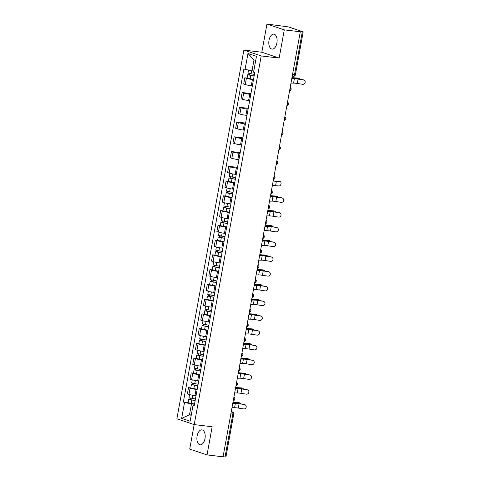 <?xml version="1.0" encoding="UTF-8"?>
<svg xmlns="http://www.w3.org/2000/svg" width="481" height="481" viewBox="0 0 481 481"><rect width="100%" height="100%" fill="white"/><g stroke="black" fill="none" stroke-linecap="round" stroke-linejoin="round"><path stroke-width="0.72" d="M204.984 438.672A7.534 4.095 -83.2 0 0 201.93 429.87A7.534 4.095 -83.2 0 0 197.102 436.02A7.534 4.095 -83.2 0 0 200.156 444.829A7.534 4.095 -83.2 0 0 204.984 438.672M276.9 42.947A7.534 4.095 -83.2 0 0 273.845 34.145A7.534 4.095 -83.2 0 0 269.017 40.296A7.534 4.095 -83.2 0 0 272.072 49.104A7.534 4.095 -83.2 0 0 276.9 42.947M194.168 424.591L189.712 449.098L207.04 454.918L223.058 456.818L300.3 31.776L284.283 29.876L266.955 24.05L261.832 52.237L243.885 50.108L176.888 418.783L194.216 424.609L261.213 55.934L279.16 58.063L284.283 29.876M266.955 24.05L288.594 26.942L303.18 31.902L295.394 74.747L294.504 74.741L302.29 31.896L303.18 31.902M207.04 454.918L212.163 426.737L194.216 424.609M230.862 413.864L233.724 414.105L225.938 456.95L225.048 456.944L232.834 414.099A1.93 1.052 -83.2 0 0 232.167 411.868L232.437 411.928A1.93 1.611 108.6 0 0 232.167 411.868L231.247 411.76M223.076 456.709L225.048 456.944M302.29 31.896L300.3 31.776M253.475 79.648L252.405 79.521A4.443 0.421 -169.7 0 1 246.38 78.301L244.835 77.784L243.705 84.025L245.244 84.542A4.443 0.421 10.3 0 0 251.268 85.762L252.339 85.889M247.102 78.054L244.835 77.784M250.793 94.402L249.723 94.276A4.443 0.421 -169.7 0 1 243.699 93.055L242.153 92.538L241.023 98.779L242.562 99.296A4.443 0.421 10.3 0 0 248.587 100.517L249.657 100.643M250.944 93.579L242.153 92.538M248.112 109.157L247.042 109.031A4.443 0.421 -169.7 0 1 241.017 107.81L239.472 107.293L238.342 113.534L239.881 114.051A4.443 0.421 10.3 0 0 245.905 115.272L246.975 115.398M248.262 108.333L239.472 107.293M245.43 123.912L244.36 123.785A4.443 0.421 -169.7 0 1 238.335 122.565L236.79 122.048L235.66 128.289L237.199 128.806A4.443 0.421 10.3 0 0 243.224 130.026L244.294 130.153M245.581 123.088L236.79 122.048M242.749 138.666L241.678 138.54A4.443 0.421 -169.7 0 1 235.654 137.319L234.109 136.802L232.978 143.043L234.518 143.56A4.443 0.421 10.3 0 0 240.542 144.781L241.612 144.907M242.899 137.843L234.109 136.802M240.067 153.421L238.997 153.295A4.443 0.421 -169.7 0 1 232.972 152.074L231.433 151.557L230.297 157.798L231.836 158.315A4.443 0.421 10.3 0 0 237.861 159.536L238.931 159.662M240.217 152.597L231.433 151.557M237.386 168.176L236.315 168.049A4.443 0.421 -169.7 0 1 230.291 166.829L228.752 166.312L227.615 172.553L229.154 173.07A4.443 0.421 10.3 0 0 235.179 174.29L236.255 174.417M237.536 167.352L228.752 166.312M234.704 182.93L233.634 182.804A4.443 0.421 -169.7 0 1 227.609 181.584L226.07 181.066L224.934 187.307L226.473 187.824A4.443 0.421 10.3 0 0 232.497 189.045L233.574 189.171M228.331 181.331L226.07 181.066M232.022 197.685L230.952 197.559A4.443 0.421 -169.7 0 1 224.928 196.338L223.388 195.821L222.252 202.062L223.791 202.579A4.443 0.421 10.3 0 0 229.816 203.8L230.892 203.926M225.649 196.086L223.388 195.821M229.341 212.44L228.271 212.313A4.443 0.421 -169.7 0 1 222.246 211.093L220.707 210.576L219.57 216.817L221.11 217.334A4.443 0.421 10.3 0 0 227.14 218.554L228.21 218.681M222.968 210.84L220.707 210.576M226.659 227.194L225.589 227.068A4.443 0.421 -169.7 0 1 219.564 225.848L218.025 225.33L216.889 231.571L218.428 232.089A4.443 0.421 10.3 0 0 224.459 233.309L225.529 233.435M220.286 225.595L218.025 225.33M223.978 241.949L222.907 241.823A4.443 0.421 -169.7 0 1 216.883 240.602L215.344 240.085L214.207 246.326L215.747 246.843A4.443 0.421 10.3 0 0 221.777 248.064L222.847 248.19M217.604 240.35L215.344 240.085M221.296 256.704L220.226 256.577A4.443 0.421 -169.7 0 1 214.201 255.357L212.662 254.84L211.526 261.081L213.065 261.598A4.443 0.421 10.3 0 0 219.095 262.818L220.166 262.945M214.923 255.104L212.662 254.84M218.614 271.458L217.544 271.332A4.443 0.421 -169.7 0 1 211.52 270.112L209.981 269.594L208.844 275.835L210.383 276.353A4.443 0.421 10.3 0 0 216.414 277.573L217.484 277.699M212.241 269.859L209.981 269.594M215.933 286.213L214.863 286.087A4.443 0.421 -169.7 0 1 208.838 284.866L207.299 284.349L206.163 290.59L207.702 291.107A4.443 0.421 10.3 0 0 213.732 292.328L214.803 292.454M209.56 284.614L207.299 284.349M213.257 300.968L212.181 300.841A4.443 0.421 -169.7 0 1 206.157 299.621L204.617 299.104L203.481 305.345L205.02 305.862A4.443 0.421 10.3 0 0 211.051 307.082L212.121 307.209M206.878 299.368L204.617 299.104M210.576 315.722L209.5 315.596A4.443 0.421 -169.7 0 1 203.475 314.376L201.936 313.859L200.799 320.099L202.345 320.617A4.443 0.421 10.3 0 0 208.369 321.837L209.439 321.963M204.197 314.123L201.936 313.859M207.894 330.477L206.818 330.351A4.443 0.421 -169.7 0 1 200.793 329.13L199.254 328.613L198.118 334.854L199.663 335.371A4.443 0.421 10.3 0 0 205.688 336.592L206.758 336.718M201.515 328.878L199.254 328.613M205.213 345.232L204.142 345.105A4.443 0.421 -169.7 0 1 198.112 343.885L196.573 343.368L195.436 349.609L196.982 350.126A4.443 0.421 10.3 0 0 203.006 351.346L204.076 351.473M198.833 343.632L196.573 343.368M202.531 359.986L201.461 359.86A4.443 0.421 -169.7 0 1 195.43 358.64L193.891 358.123L192.755 364.364L194.3 364.881A4.443 0.421 10.3 0 0 200.324 366.101L201.395 366.227M196.152 358.387L193.891 358.123M199.849 374.741L198.779 374.615A4.443 0.421 -169.7 0 1 192.749 373.394L191.21 372.877L190.073 379.118L191.618 379.635A4.443 0.421 10.3 0 0 197.643 380.856L198.713 380.982M193.47 373.142L191.21 372.877M197.168 389.496L196.098 389.369A4.443 0.421 -169.7 0 1 190.067 388.149L188.528 387.632L187.392 393.873L188.937 394.39A4.443 0.421 10.3 0 0 194.961 395.61L196.032 395.737M190.789 387.896L188.528 387.632M255.7 60.474L253.998 59.903L252.02 70.779L253.788 70.99M252.02 70.779L245.076 69.372L247.962 53.487L256.451 56.337L253.565 72.228L254.75 72.625L194.216 405.742L193.025 405.339L190.139 421.23L181.65 418.38L184.542 402.489L191.48 403.896L189.508 414.772L191.21 415.343M245.076 69.372L243.891 68.975L183.351 402.086L184.542 402.489M243.885 50.108L261.213 55.934M261.832 52.237L279.16 58.063M191.276 414.983L189.508 414.772L181.65 418.38M194.486 404.25L191.48 403.896M188.107 402.651L183.351 402.086M194.348 405.014L193.025 405.339M247.962 53.487L253.998 59.903M290.969 83.117L293.578 83.099A5.988 0.565 -169.7 0 1 297.282 83.478L302.645 84.301A2.219 2.128 118.8 0 0 304.112 80.183A2.219 2.128 118.8 0 0 303.439 79.954L303.12 79.78A2.219 2.128 -61.2 0 1 303.794 80.008L304.112 80.183M291.763 78.764L294.372 78.746A5.988 0.565 -169.7 0 1 298.076 79.124L303.439 79.954M303.12 79.78L297.757 78.95A7.245 0.685 10.3 0 0 293.278 78.493L291.811 78.505M291.973 77.585A5.988 0.565 10.3 0 0 294.204 77.826L297.811 78.06A2.219 1.407 -75.2 0 1 297.986 78.09A2.219 1.407 -75.2 0 1 298.148 78.15M299.729 79.257A2.219 1.407 104.8 0 0 298.923 78.337A2.219 1.407 104.8 0 0 298.749 78.313L295.142 78.072A7.245 0.685 -169.7 0 1 291.955 77.706M254.425 74.411L247.998 73.124L248.551 70.076M254.154 75.896L248.936 74.958L249.471 74.958L249.705 73.659M254.136 76.016L247.703 74.735L248.815 74.741L249.038 73.509M253.517 79.425L247.084 78.138L247.703 74.735M249.441 75.144L248.815 74.741M269.522 201.148L272.126 201.136A5.988 0.565 -169.7 0 1 275.829 201.515L281.193 202.339A2.219 2.128 118.8 0 0 282.66 198.22A2.219 2.128 118.8 0 0 281.986 197.992L281.668 197.817A2.219 2.128 -61.2 0 1 282.347 198.046L282.66 198.22M270.31 196.801L272.919 196.783A5.988 0.565 -169.7 0 1 276.623 197.162L281.986 197.992M281.668 197.817L276.304 196.988A7.245 0.685 10.3 0 0 271.825 196.531L270.358 196.543M266.841 215.903L269.444 215.891A5.988 0.565 -169.7 0 1 273.148 216.27L278.511 217.093A2.219 2.128 118.8 0 0 279.978 212.975A2.219 2.128 118.8 0 0 279.305 212.746L278.986 212.572A2.219 2.128 -61.2 0 1 279.665 212.8L279.978 212.975M267.628 211.556L270.238 211.538A5.988 0.565 -169.7 0 1 273.942 211.917L279.305 212.746M278.986 212.572L273.623 211.742A7.245 0.685 10.3 0 0 269.144 211.285L267.676 211.297M264.159 230.658L266.769 230.646A5.988 0.565 -169.7 0 1 270.472 231.024L275.835 231.848A2.219 2.128 118.8 0 0 277.296 227.729A2.219 2.128 118.8 0 0 276.623 227.501L276.304 227.327A2.219 2.128 -61.2 0 1 276.984 227.555L277.296 227.729M264.947 226.31L267.556 226.292A5.988 0.565 -169.7 0 1 271.26 226.671L276.623 227.501M276.304 227.327L270.941 226.497A7.245 0.685 10.3 0 0 266.462 226.04L264.995 226.052M261.478 245.412L264.087 245.4A5.988 0.565 -169.7 0 1 267.791 245.779L273.154 246.603A2.219 2.128 118.8 0 0 274.615 242.484A2.219 2.128 118.8 0 0 273.942 242.256L273.623 242.081A2.219 2.128 -61.2 0 1 274.302 242.31L274.615 242.484M262.265 241.065L264.875 241.047A5.988 0.565 -169.7 0 1 268.578 241.426L273.942 242.256M273.623 242.081L268.266 241.252A7.245 0.685 10.3 0 0 263.78 240.795L262.313 240.807M258.796 260.167L261.405 260.155A5.988 0.565 -169.7 0 1 265.109 260.534L270.472 261.357A2.219 2.128 118.8 0 0 271.933 257.239A2.219 2.128 118.8 0 0 271.26 257.01L270.947 256.836A2.219 2.128 -61.2 0 1 271.621 257.064L271.933 257.239M259.584 255.82L262.193 255.802A5.988 0.565 -169.7 0 1 265.897 256.181L271.26 257.01M270.947 256.836L265.584 256.006A7.245 0.685 10.3 0 0 261.099 255.549L259.632 255.561M256.114 274.922L258.724 274.91A5.988 0.565 -169.7 0 1 262.428 275.288L267.791 276.112A2.219 2.128 118.8 0 0 269.252 271.993A2.219 2.128 118.8 0 0 268.578 271.765L268.266 271.591A2.219 2.128 -61.2 0 1 268.939 271.819L269.252 271.993M256.902 270.575L259.512 270.556A5.988 0.565 -169.7 0 1 263.215 270.935L268.578 271.765M268.266 271.591L262.903 270.761A7.245 0.685 10.3 0 0 258.417 270.304L256.95 270.316M253.433 289.676L256.042 289.664A5.988 0.565 -169.7 0 1 259.746 290.043L265.109 290.867A2.219 2.128 118.8 0 0 266.576 286.748A2.219 2.128 118.8 0 0 265.897 286.52L265.584 286.345A2.219 2.128 -61.2 0 1 266.258 286.574L266.576 286.748M254.221 285.329L256.83 285.311A5.988 0.565 -169.7 0 1 260.534 285.69L265.897 286.52M265.584 286.345L260.221 285.516A7.245 0.685 10.3 0 0 255.736 285.059L254.269 285.071M250.751 304.431L253.361 304.419A5.988 0.565 -169.7 0 1 257.064 304.798L262.428 305.621A2.219 2.128 118.8 0 0 263.895 301.503A2.219 2.128 118.8 0 0 263.215 301.274L262.903 301.1A2.219 2.128 -61.2 0 1 263.576 301.328L263.895 301.503M251.539 300.084L254.148 300.066A5.988 0.565 -169.7 0 1 257.852 300.445L263.215 301.274M262.903 301.1L257.539 300.27A7.245 0.685 10.3 0 0 253.054 299.813L251.587 299.825M248.07 319.186L250.679 319.174A5.988 0.565 -169.7 0 1 254.383 319.552L259.746 320.376A2.219 2.128 118.8 0 0 261.213 316.257A2.219 2.128 118.8 0 0 260.534 316.029L260.221 315.855A2.219 2.128 -61.2 0 1 260.894 316.083L261.213 316.257M248.857 314.839L251.467 314.821A5.988 0.565 -169.7 0 1 255.17 315.199L260.534 316.029M260.221 315.855L254.858 315.025A7.245 0.685 10.3 0 0 250.379 314.568L248.905 314.58M245.388 333.94L247.998 333.928A5.988 0.565 -169.7 0 1 251.701 334.307L257.064 335.131A2.219 2.128 118.8 0 0 258.531 331.012A2.219 2.128 118.8 0 0 257.852 330.784L257.539 330.609A2.219 2.128 -61.2 0 1 258.213 330.838L258.531 331.012M246.176 329.593L248.785 329.575A5.988 0.565 -169.7 0 1 252.489 329.954L257.852 330.784M257.539 330.609L252.176 329.78A7.245 0.685 10.3 0 0 247.697 329.323L246.224 329.329M242.707 348.695L245.316 348.683A5.988 0.565 -169.7 0 1 249.02 349.062L254.383 349.885A2.219 2.128 118.8 0 0 255.85 345.767A2.219 2.128 118.8 0 0 255.17 345.538L254.858 345.364A2.219 2.128 -61.2 0 1 255.531 345.592L255.85 345.767M243.494 344.348L246.104 344.33A5.988 0.565 -169.7 0 1 249.807 344.709L255.17 345.538M254.858 345.364L249.495 344.534A7.245 0.685 10.3 0 0 245.015 344.077L243.542 344.083M240.025 363.45L242.634 363.438A5.988 0.565 -169.7 0 1 246.338 363.816L251.701 364.64A2.219 2.128 118.8 0 0 253.168 360.522A2.219 2.128 118.8 0 0 252.489 360.293L252.176 360.119A2.219 2.128 -61.2 0 1 252.85 360.347L253.168 360.522M240.813 359.103L243.422 359.085A5.988 0.565 -169.7 0 1 247.126 359.463L252.489 360.293M252.176 360.119L246.813 359.289A7.245 0.685 10.3 0 0 242.334 358.832L240.861 358.838M237.343 378.204L239.953 378.192A5.988 0.565 -169.7 0 1 243.657 378.571L249.02 379.395A2.219 2.128 118.8 0 0 250.487 375.276A2.219 2.128 118.8 0 0 249.807 375.042L249.495 374.873A2.219 2.128 -61.2 0 1 250.168 375.102L250.487 375.276M238.131 373.857L240.74 373.839A5.988 0.565 -169.7 0 1 244.444 374.218L249.807 375.042M249.495 374.873L244.132 374.044A7.245 0.685 10.3 0 0 239.652 373.587L238.179 373.593M234.662 392.959L237.271 392.947A5.988 0.565 -169.7 0 1 240.975 393.326L246.338 394.149A2.219 2.128 118.8 0 0 247.805 390.031A2.219 2.128 118.8 0 0 247.126 389.796L246.813 389.628A2.219 2.128 -61.2 0 1 247.487 389.857L247.805 390.031M235.45 388.612L238.059 388.594A5.988 0.565 -169.7 0 1 241.763 388.973L247.126 389.796M246.813 389.628L241.45 388.798A7.245 0.685 10.3 0 0 236.971 388.341L235.498 388.347M273.208 180.862A5.988 0.565 10.3 0 0 275.433 181.109L279.046 181.343A2.219 1.407 -75.2 0 1 279.214 181.373A2.219 1.407 -75.2 0 1 279.377 181.433M272.39 185.341A7.245 0.685 -169.7 0 0 275.583 185.708L279.19 185.943A2.219 1.407 104.8 0 0 280.982 183.995A2.219 1.407 104.8 0 0 280.152 181.62A2.219 1.407 104.8 0 0 279.984 181.59L276.371 181.355A7.245 0.685 -169.7 0 1 273.184 180.988M235.66 177.693L229.227 176.407L229.798 173.262M235.389 179.179L230.171 178.241L230.7 178.241L230.94 176.942M235.365 179.299L228.932 178.012L230.044 178.024L230.267 176.792M234.746 182.702L228.313 181.421L228.932 178.012M230.67 178.421L230.044 178.024M270.526 195.617A5.988 0.565 10.3 0 0 272.751 195.863L276.365 196.098A2.219 1.407 -75.2 0 1 276.533 196.128A2.219 1.407 -75.2 0 1 276.695 196.188M278.283 197.294A2.219 1.407 104.8 0 0 277.471 196.374A2.219 1.407 104.8 0 0 277.303 196.344L273.689 196.11A7.245 0.685 -169.7 0 1 270.502 195.743M232.978 192.448L226.545 191.161L227.116 188.017M232.708 193.933L227.489 192.995L228.018 192.995L228.259 191.697M232.684 194.053L226.25 192.767L227.363 192.779L227.585 191.546M232.064 197.457L225.631 196.176L226.25 192.767M227.988 193.176L227.363 192.779M267.845 210.371A5.988 0.565 10.3 0 0 270.069 210.618L273.683 210.852A2.219 1.407 -75.2 0 1 273.851 210.882A2.219 1.407 -75.2 0 1 274.014 210.943M275.601 212.049A2.219 1.407 104.8 0 0 274.789 211.129A2.219 1.407 104.8 0 0 274.621 211.099L271.007 210.864A7.245 0.685 -169.7 0 1 267.821 210.498M230.297 207.203L223.863 205.916L224.435 202.772M230.026 208.688L224.807 207.75L225.336 207.75L225.577 206.451M230.002 208.808L223.569 207.521L224.681 207.533L224.904 206.301M229.383 212.211L222.95 210.931L223.569 207.521M225.306 207.93L224.681 207.533M265.163 225.126A5.988 0.565 10.3 0 0 267.388 225.373L271.001 225.607A2.219 1.407 -75.2 0 1 271.17 225.637A2.219 1.407 -75.2 0 1 271.332 225.697M272.919 226.804A2.219 1.407 104.8 0 0 272.108 225.884A2.219 1.407 104.8 0 0 271.939 225.854L268.326 225.619A7.245 0.685 -169.7 0 1 265.139 225.252M227.615 221.957L221.182 220.671L221.753 217.526M227.345 223.443L222.126 222.505L222.655 222.505L222.895 221.206M227.321 223.563L220.887 222.276L222 222.288L222.222 221.056M226.701 226.966L220.268 225.685L220.887 222.276M222.625 222.685L222 222.288M262.482 239.881A5.988 0.565 10.3 0 0 264.706 240.127L268.32 240.362A2.219 1.407 -75.2 0 1 268.488 240.392A2.219 1.407 -75.2 0 1 268.651 240.452M270.238 241.558A2.219 1.407 104.8 0 0 269.426 240.638A2.219 1.407 104.8 0 0 269.258 240.608L265.644 240.374A7.245 0.685 -169.7 0 1 262.458 240.007M224.934 236.712L218.5 235.425L219.071 232.281M224.663 238.197L219.444 237.259L219.979 237.259L220.214 235.961M224.639 238.317L218.206 237.031L219.318 237.043L219.54 235.81M224.02 241.721L217.586 240.44L218.206 237.031M219.943 237.44L219.318 237.043M259.8 254.635A5.988 0.565 10.3 0 0 262.025 254.882L265.638 255.116A2.219 1.407 -75.2 0 1 265.807 255.146A2.219 1.407 -75.2 0 1 265.969 255.207M267.556 256.313A2.219 1.407 104.8 0 0 266.745 255.393A2.219 1.407 104.8 0 0 266.576 255.363L262.963 255.128A7.245 0.685 -169.7 0 1 259.776 254.762M222.252 251.467L215.819 250.18L216.39 247.036M221.981 252.952L216.763 252.014L217.298 252.014L217.532 250.715M221.957 253.072L215.524 251.785L216.636 251.797L216.865 250.565M221.338 256.475L214.905 255.195L215.524 251.785M217.262 252.194L216.636 251.797M257.119 269.39A5.988 0.565 10.3 0 0 259.343 269.637L262.957 269.871A2.219 1.407 -75.2 0 1 263.125 269.901A2.219 1.407 -75.2 0 1 263.287 269.961M264.875 271.068A2.219 1.407 104.8 0 0 264.063 270.148A2.219 1.407 104.8 0 0 263.895 270.118L260.281 269.883A7.245 0.685 -169.7 0 1 257.094 269.516M219.57 266.221L213.137 264.935L213.708 261.79M219.3 267.707L214.081 266.769L214.616 266.769L214.851 265.47M219.276 267.827L212.842 266.54L213.955 266.546L214.183 265.32M218.657 271.23L212.223 269.949L212.842 266.54M214.58 266.949L213.955 266.546M254.437 284.145A5.988 0.565 10.3 0 0 256.662 284.391L260.275 284.626A2.219 1.407 -75.2 0 1 260.443 284.656A2.219 1.407 -75.2 0 1 260.606 284.716M262.193 285.822A2.219 1.407 104.8 0 0 261.381 284.902A2.219 1.407 104.8 0 0 261.213 284.872L257.606 284.638A7.245 0.685 -169.7 0 1 254.413 284.271M216.889 280.976L210.456 279.689L211.027 276.545M216.618 282.461L211.399 281.523L211.935 281.523L212.169 280.225M216.594 282.581L210.161 281.295L211.273 281.301L211.502 280.074M215.975 285.985L209.548 284.704L210.161 281.295M211.899 281.704L211.273 281.301M251.755 298.899A5.988 0.565 10.3 0 0 253.986 299.146L257.594 299.38A2.219 1.407 -75.2 0 1 257.762 299.41A2.219 1.407 -75.2 0 1 257.924 299.471M259.512 300.577A2.219 1.407 104.8 0 0 258.7 299.657A2.219 1.407 104.8 0 0 258.531 299.627L254.924 299.392A7.245 0.685 -169.7 0 1 251.731 299.026M214.207 295.731L207.774 294.444L208.345 291.3M213.937 297.216L208.718 296.278L209.253 296.278L209.488 294.979M213.913 297.336L207.479 296.049L208.592 296.055L208.82 294.829M213.293 300.739L206.866 299.459L207.479 296.049M209.217 296.458L208.592 296.055M249.074 313.654A5.988 0.565 10.3 0 0 251.304 313.901L254.912 314.135A2.219 1.407 -75.2 0 1 255.08 314.165A2.219 1.407 -75.2 0 1 255.243 314.225M256.83 315.332A2.219 1.407 104.8 0 0 256.018 314.412A2.219 1.407 104.8 0 0 255.85 314.382L252.242 314.147A7.245 0.685 -169.7 0 1 249.05 313.78M211.526 310.485L205.092 309.199L205.664 306.054M211.255 311.965L206.036 311.033L206.571 311.033L206.806 309.734M211.231 312.091L204.798 310.804L205.91 310.81L206.139 309.584M210.612 315.494L204.184 314.213L204.798 310.804M206.535 311.213L205.91 310.81M246.392 328.409A5.988 0.565 10.3 0 0 248.623 328.655L252.23 328.89A2.219 1.407 -75.2 0 1 252.399 328.92A2.219 1.407 -75.2 0 1 252.567 328.98M254.148 330.086A2.219 1.407 104.8 0 0 253.337 329.166A2.219 1.407 104.8 0 0 253.168 329.136L249.561 328.902A7.245 0.685 -169.7 0 1 246.368 328.535M208.844 325.24L202.411 323.953L202.982 320.809M208.574 326.719L203.355 325.787L203.89 325.787L204.124 324.489M208.55 326.846L202.122 325.559L203.235 325.565L203.457 324.338M207.93 330.249L201.503 328.968L202.122 325.559M203.854 325.968L203.235 325.565M243.711 343.163A5.988 0.565 10.3 0 0 245.941 343.41L249.549 343.644A2.219 1.407 -75.2 0 1 249.717 343.674A2.219 1.407 -75.2 0 1 249.886 343.735M251.467 344.841A2.219 1.407 104.8 0 0 250.655 343.921A2.219 1.407 104.8 0 0 250.487 343.891L246.879 343.656A7.245 0.685 -169.7 0 1 243.687 343.29M206.163 339.995L199.729 338.708L200.3 335.564M205.892 341.474L200.673 340.542L201.208 340.542L201.443 339.243M205.868 341.6L199.441 340.314L200.553 340.32L200.775 339.093M205.249 345.003L198.821 343.723L199.441 340.314M201.172 340.722L200.553 340.32M241.029 357.918A5.988 0.565 10.3 0 0 243.26 358.165L246.867 358.399A2.219 1.407 -75.2 0 1 247.036 358.429A2.219 1.407 -75.2 0 1 247.204 358.489M248.785 359.596A2.219 1.407 104.8 0 0 247.98 358.676A2.219 1.407 104.8 0 0 247.805 358.646L244.198 358.411A7.245 0.685 -169.7 0 1 241.005 358.044M203.481 354.744L197.048 353.463L197.619 350.318M203.21 356.229L197.992 355.297L198.527 355.297L198.761 353.998M203.186 356.355L196.759 355.068L197.871 355.074L198.094 353.848M202.573 359.758L196.14 358.477L196.759 355.068M198.491 355.477L197.871 355.074M238.348 372.673A5.988 0.565 10.3 0 0 240.578 372.919L244.186 373.154A2.219 1.407 -75.2 0 1 244.36 373.184A2.219 1.407 -75.2 0 1 244.522 373.244M246.104 374.35A2.219 1.407 104.8 0 0 245.298 373.43A2.219 1.407 104.8 0 0 245.124 373.4L241.516 373.166A7.245 0.685 -169.7 0 1 238.323 372.799M200.799 369.498L194.366 368.218L194.937 365.073M200.529 370.983L195.31 370.051L195.845 370.051L196.08 368.753M200.505 371.11L194.077 369.823L195.19 369.829L195.412 368.602M199.892 374.513L193.458 373.232L194.077 369.823M195.809 370.232L195.19 369.829M235.666 387.427A5.988 0.565 10.3 0 0 237.897 387.674L241.504 387.908A2.219 1.407 -75.2 0 1 241.678 387.939A2.219 1.407 -75.2 0 1 241.841 387.999M243.422 389.105A2.219 1.407 104.8 0 0 242.616 388.185A2.219 1.407 104.8 0 0 242.442 388.155L238.835 387.92A7.245 0.685 -169.7 0 1 235.642 387.554M198.118 384.253L191.685 382.972L192.256 379.828M197.847 385.738L192.628 384.806L193.164 384.806L193.398 383.507M197.823 385.864L191.396 384.578L192.508 384.584L192.731 383.357M197.21 389.267L190.777 387.981L191.396 384.578M193.128 384.986L192.508 384.584M231.98 407.714L234.59 407.702A5.988 0.565 -169.7 0 1 238.293 408.08L243.657 408.904A2.219 2.128 118.8 0 0 245.124 404.786A2.219 2.128 118.8 0 0 244.444 404.551L244.132 404.383A2.219 2.128 -61.2 0 1 244.805 404.611L245.124 404.786M232.774 403.367L235.377 403.349A5.988 0.565 -169.7 0 1 239.081 403.727L244.444 404.551M244.132 404.383L238.768 403.553A7.245 0.685 10.3 0 0 234.289 403.096L232.816 403.102M232.984 402.182A5.988 0.565 10.3 0 0 235.215 402.429L238.823 402.663A2.219 1.407 -75.2 0 1 238.997 402.693A2.219 1.407 -75.2 0 1 239.159 402.753M240.74 403.86A2.219 1.407 104.8 0 0 239.935 402.94A2.219 1.407 104.8 0 0 239.76 402.91L236.153 402.675A7.245 0.685 -169.7 0 1 232.96 402.308M195.436 399.008L189.003 397.727L189.574 394.582M195.166 400.493L189.947 399.555L190.482 399.561L190.716 398.262M195.148 400.619L188.714 399.332L189.827 399.338L190.049 398.112M194.528 404.022L188.095 402.735L188.714 399.332M190.446 399.741L189.827 399.338M233.297 400.463A1.93 1.052 -83.2 0 0 233.904 399.152A1.93 1.052 -83.2 0 0 233.814 397.613M235.979 385.708A1.93 1.052 -83.2 0 0 236.586 384.397A1.93 1.052 -83.2 0 0 236.496 382.858M238.66 370.953A1.93 1.052 -83.2 0 0 239.267 369.642A1.93 1.052 -83.2 0 0 239.177 368.103M241.342 356.199A1.93 1.052 -83.2 0 0 241.949 354.888A1.93 1.052 -83.2 0 0 241.859 353.349M244.023 341.444A1.93 1.052 -83.2 0 0 244.631 340.133A1.93 1.052 -83.2 0 0 244.54 338.594M246.705 326.689A1.93 1.052 -83.2 0 0 247.312 325.378A1.93 1.052 -83.2 0 0 247.222 323.839M249.386 311.935A1.93 1.052 -83.2 0 0 249.994 310.624A1.93 1.052 -83.2 0 0 249.904 309.085M252.068 297.18A1.93 1.052 -83.2 0 0 252.675 295.869A1.93 1.052 -83.2 0 0 252.585 294.33M254.75 282.425A1.93 1.052 -83.2 0 0 255.357 281.114A1.93 1.052 -83.2 0 0 255.267 279.575M257.431 267.67A1.93 1.052 -83.2 0 0 258.038 266.366A1.93 1.052 -83.2 0 0 257.948 264.821M260.113 252.916A1.93 1.052 -83.2 0 0 260.72 251.611A1.93 1.052 -83.2 0 0 260.63 250.066M262.794 238.161A1.93 1.052 -83.2 0 0 263.402 236.856A1.93 1.052 -83.2 0 0 263.311 235.311M265.476 223.406A1.93 1.052 -83.2 0 0 266.083 222.102A1.93 1.052 -83.2 0 0 265.993 220.557M268.157 208.658A1.93 1.052 -83.2 0 0 268.765 207.347A1.93 1.052 -83.2 0 0 268.675 205.802M270.839 193.903A1.93 1.052 -83.2 0 0 271.446 192.592A1.93 1.052 -83.2 0 0 271.356 191.047M273.521 179.148A1.93 1.052 -83.2 0 0 274.128 177.838A1.93 1.052 -83.2 0 0 274.038 176.293M276.202 164.394A1.93 1.052 -83.2 0 0 276.803 163.083A1.93 1.052 -83.2 0 0 276.719 161.538M278.884 149.639A1.93 1.052 -83.2 0 0 279.485 148.328A1.93 1.052 -83.2 0 0 279.401 146.783M281.565 134.884A1.93 1.052 -83.2 0 0 282.167 133.574A1.93 1.052 -83.2 0 0 282.082 132.028M284.247 120.13A1.93 1.052 -83.2 0 0 284.848 118.819A1.93 1.052 -83.2 0 0 284.764 117.274M286.923 105.375A1.93 1.052 -83.2 0 0 287.53 104.064A1.93 1.052 -83.2 0 0 287.446 102.519M289.604 90.62A1.93 1.052 -83.2 0 0 290.211 89.31A1.93 1.052 -83.2 0 0 290.127 87.764M194.961 395.61L196.098 389.369M197.643 380.856L198.779 374.615M200.324 366.101L201.461 359.86M203.006 351.346L204.142 345.105M205.688 336.592L206.818 330.351M208.369 321.837L209.5 315.596M211.051 307.082L212.181 300.841M213.732 292.328L214.863 286.087M216.414 277.573L217.544 271.332M219.095 262.818L220.226 256.577M221.777 248.064L222.907 241.823M224.459 233.309L225.589 227.068M227.14 218.554L228.271 212.313M229.816 203.8L230.952 197.559M232.497 189.045L233.634 182.804M235.179 174.29L236.315 168.049M237.861 159.536L238.997 153.295M240.542 144.781L241.678 138.54M243.224 130.026L244.36 123.785M245.905 115.272L247.042 109.031M248.587 100.517L249.723 94.276M251.268 85.762L252.405 79.521M191.618 379.635L192.749 373.394M194.3 364.881L195.43 358.64M196.982 350.126L198.112 343.885M199.663 335.371L200.793 329.13M202.345 320.617L203.475 314.376M205.02 305.862L206.157 299.621M207.702 291.107L208.838 284.866M210.383 276.353L211.52 270.112M213.065 261.598L214.201 255.357M215.747 246.843L216.883 240.602M218.428 232.089L219.564 225.848M221.11 217.334L222.246 211.093M223.791 202.579L224.928 196.338M226.473 187.824L227.609 181.584M229.154 173.07L230.291 166.829M231.836 158.315L232.972 152.074M234.518 143.56L235.654 137.319M237.199 128.806L238.335 122.565M239.881 114.051L241.017 107.81M242.562 99.296L243.699 93.055M245.244 84.542L246.38 78.301M188.937 394.39L190.067 388.149M293.151 76.299A1.93 1.052 -83.2 0 0 293.266 76.323A1.93 1.052 -83.2 0 0 294.504 74.741L292.532 74.513M294.372 78.746L293.578 83.099M298.076 79.124L297.282 83.478M298.749 78.313L297.811 78.06M251.058 73.906L251.641 70.701M250.15 78.914L250.769 75.511M295.045 78.601L295.142 78.072M272.919 196.783L272.126 201.136M276.623 197.162L275.829 201.515M270.238 211.538L269.444 215.891M273.942 211.917L273.148 216.27M267.556 226.292L266.769 230.646M271.26 226.671L270.472 231.024M264.875 241.047L264.087 245.4M268.578 241.426L267.791 245.779M262.193 255.802L261.405 260.155M265.897 256.181L265.109 260.534M259.512 270.556L258.724 274.91M263.215 270.935L262.428 275.288M256.83 285.311L256.042 289.664M260.534 285.69L259.746 290.043M254.148 300.066L253.361 304.419M257.852 300.445L257.064 304.798M251.467 314.821L250.679 319.174M255.17 315.199L254.383 319.552M248.785 329.575L247.998 333.928M252.489 329.954L251.701 334.307M246.104 344.33L245.316 348.683M249.807 344.709L249.02 349.062M243.422 359.085L242.634 363.438M247.126 359.463L246.338 363.816M240.74 373.839L239.953 378.192M244.444 374.218L243.657 378.571M238.059 388.594L237.271 392.947M241.763 388.973L240.975 393.326M279.984 181.59L279.046 181.343M232.287 177.182L232.876 173.942M231.379 182.197L231.998 178.794M275.583 185.708L276.371 181.355M277.303 196.344L276.365 196.098M229.605 191.937L230.195 188.696M228.697 196.951L229.317 193.548M273.593 196.639L273.689 196.11M274.621 211.099L273.683 210.852M226.924 206.692L227.513 203.451M226.016 211.706L226.635 208.303M270.911 211.393L271.007 210.864M271.939 225.854L271.001 225.607M224.248 221.446L224.837 218.206M223.334 226.461L223.954 223.058M268.23 226.148L268.326 225.619M269.258 240.608L268.32 240.362M221.567 236.201L222.156 232.96M220.653 241.215L221.272 237.812M265.548 240.903L265.644 240.374M266.576 255.363L265.638 255.116M218.885 250.956L219.474 247.715M217.971 255.97L218.59 252.567M262.866 255.658L262.963 255.128M263.895 270.118L262.957 269.871M216.203 265.71L216.793 262.47M215.29 270.725L215.909 267.322M260.191 270.412L260.281 269.883M261.213 284.872L260.275 284.626M213.522 280.465L214.111 277.224M212.608 285.48L213.227 282.076M257.509 285.167L257.606 284.638M258.531 299.627L257.594 299.38M210.84 295.22L211.43 291.979M209.926 300.234L210.546 296.831M254.828 299.922L254.924 299.392M255.85 314.382L254.912 314.135M208.159 309.974L208.748 306.734M207.245 314.989L207.864 311.586M252.146 314.676L252.242 314.147M253.168 329.136L252.23 328.89M205.477 324.729L206.066 321.488M204.563 329.744L205.183 326.34M249.465 329.431L249.561 328.902M250.487 343.891L249.549 343.644M202.796 339.484L203.385 336.243M201.882 344.498L202.501 341.095M246.783 344.186L246.879 343.656M247.805 358.646L246.867 358.399M200.114 354.238L200.703 350.998M199.2 359.253L199.819 355.85M244.101 358.94L244.198 358.411M245.124 373.4L244.186 373.154M197.432 368.993L198.022 365.752M196.519 374.008L197.138 370.604M241.42 373.695L241.516 373.166M242.442 388.155L241.504 387.908M194.751 383.748L195.34 380.507M193.837 388.762L194.456 385.359M238.738 388.45L238.835 387.92M235.377 403.349L234.59 407.702M239.081 403.727L238.293 408.08M239.76 402.91L238.823 402.663M192.069 398.502L192.659 395.262M191.155 403.517L191.775 400.114M236.057 403.204L236.153 402.675M289.562 90.867A1.93 1.93 0 0 0 290.205 87.32M286.88 105.622A1.93 1.93 0 0 0 287.524 102.074M284.199 120.376A1.93 1.93 0 0 0 284.842 116.829M281.517 135.131A1.93 1.93 0 0 0 282.161 131.584M278.836 149.886A1.93 1.93 0 0 0 279.479 146.338M276.154 164.64A1.93 1.93 0 0 0 276.797 161.093M273.473 179.395A1.93 1.93 0 0 0 274.116 175.848M270.791 194.15A1.93 1.93 0 0 0 271.434 190.602M268.109 208.904A1.93 1.93 0 0 0 268.753 205.357M265.428 223.659A1.93 1.93 0 0 0 266.071 220.112M262.746 238.414A1.93 1.93 0 0 0 263.396 234.866M260.065 253.168A1.93 1.93 0 0 0 260.714 249.621M257.383 267.923A1.93 1.93 0 0 0 258.032 264.376M254.702 282.678A1.93 1.93 0 0 0 255.351 279.13M252.02 297.432A1.93 1.93 0 0 0 252.669 293.885M249.338 312.187A1.93 1.93 0 0 0 249.988 308.64M246.663 326.942A1.93 1.93 0 0 0 247.306 323.394M243.981 341.696A1.93 1.93 0 0 0 244.625 338.149M241.3 356.451A1.93 1.93 0 0 0 241.943 352.898M238.618 371.206A1.93 1.93 0 0 0 239.261 367.652M235.937 385.96A1.93 1.93 0 0 0 236.58 382.407M233.255 400.709A1.93 1.93 0 0 0 233.898 397.162M292.226 76.196L293.266 76.323A1.93 1.93 0 0 0 295.394 74.747M233.724 414.105A1.93 1.93 0 0 0 232.437 411.928M297.986 78.09L298.923 78.337M279.214 181.373L280.152 181.62M276.533 196.128L277.471 196.374M273.851 210.882L274.789 211.129M271.17 225.637L272.108 225.884M268.488 240.392L269.426 240.638M265.807 255.146L266.745 255.393M263.125 269.901L264.063 270.148M260.443 284.656L261.381 284.902M257.762 299.41L258.7 299.657M255.08 314.165L256.018 314.412M252.399 328.92L253.337 329.166M249.717 343.674L250.655 343.921M247.036 358.429L247.98 358.676M244.36 373.184L245.298 373.43M241.678 387.939L242.616 388.185M238.997 402.693L239.935 402.94"/></g></svg>
